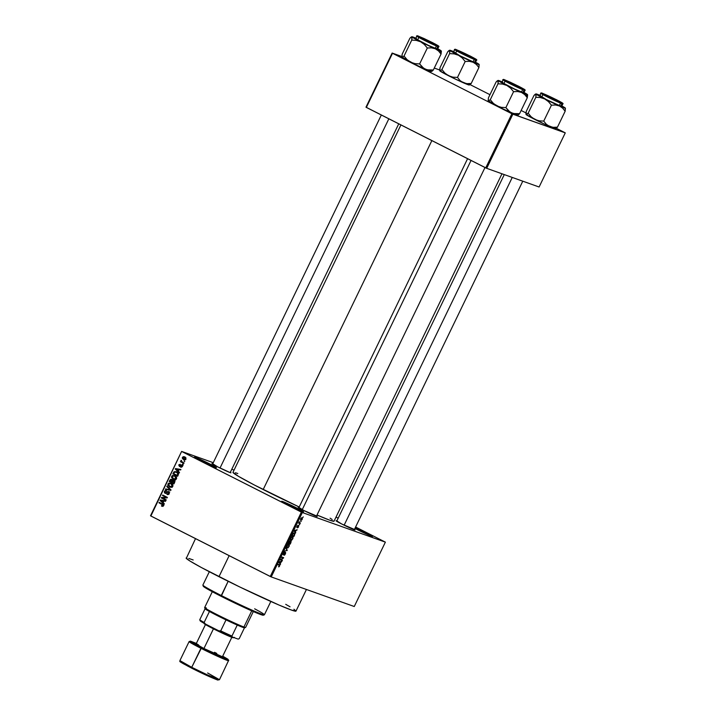 <?xml version="1.0" encoding="UTF-8"?>
<svg xmlns="http://www.w3.org/2000/svg" width="716" height="716" viewBox="0 0 716 716"><rect width="100%" height="100%" fill="white"/><g stroke="black" fill="none" stroke-linecap="round" stroke-linejoin="round"><path stroke-width="1.07" d="M212.061 466.089A11.384 0.51 25.8 0 0 209.224 464.621L209.877 463.995A12.199 0.546 -154.2 0 1 216.42 467.745A12.199 0.546 -154.2 0 1 201.044 460.844L194.475 457.112L199.549 459.054L216.447 467.727L201.044 460.844A12.199 0.546 -154.2 0 1 194.475 457.139A12.199 0.546 -154.2 0 1 209.877 463.995L209.224 464.621A11.384 0.51 -154.2 0 1 212.061 466.089M299.243 510.248A11.384 0.51 25.8 0 0 296.415 508.781L297.059 508.154A12.199 0.546 -154.2 0 1 303.611 511.904A12.199 0.546 -154.2 0 1 288.226 505.004L281.656 501.272L286.731 503.214L303.629 511.886L288.226 505.004A12.199 0.546 -154.2 0 1 281.665 501.298A12.199 0.546 -154.2 0 1 297.059 508.154L296.415 508.781A11.384 0.51 -154.2 0 1 299.243 510.248M368.149 534.798A11.384 0.51 25.8 0 0 365.312 533.331L365.957 532.704A12.199 0.546 -154.2 0 1 372.508 536.454A12.199 0.546 -154.2 0 1 357.123 529.554L354.921 528.417A11.384 0.51 -154.2 0 1 365.312 533.331A11.384 0.51 -154.2 0 1 368.149 534.798M311.657 514.258L310.869 513.855L311.657 514.258M316.562 515.95A10.57 0.474 -154.2 0 1 317.197 516.487A10.57 0.474 -154.2 0 1 303.861 510.508L298.984 507.456A10.57 0.474 -154.2 0 0 298.169 507.295L298.169 507.295A10.57 0.474 -154.2 0 0 303.861 510.508L316.562 515.959M225.406 470.573L224.627 470.179L225.406 470.573M230.167 472.605L230.964 472.784L230.319 472.274A10.57 0.474 -154.2 0 1 230.946 472.802A10.57 0.474 -154.2 0 1 217.619 466.823L212.742 463.771A10.57 0.474 -154.2 0 0 211.927 463.61L211.927 463.61A10.57 0.474 -154.2 0 0 217.619 466.823L230.167 472.605L398.749 123.832M349.515 527.746L348.737 527.352L349.515 527.746M354.42 529.446A10.57 0.474 -154.2 0 1 355.055 529.974A10.57 0.474 -154.2 0 1 341.729 523.996L336.851 520.944A10.57 0.474 -154.2 0 0 336.037 520.783L336.037 520.783A10.57 0.474 -154.2 0 0 341.729 523.996L354.429 529.446M218.98 576.693L229.147 555.661L218.98 576.693A61.003 2.739 25.8 0 0 295.985 611.106L291.367 610.032L279.088 605.083L239.914 587.039L201.411 567.537L189.883 560.977L186.142 558.006A61.003 2.739 25.8 0 0 218.98 576.693M263.184 489.538L431.864 140.605L263.184 489.538A56.125 2.515 25.8 0 0 299.207 507L254.547 485.099L238.437 476.31L232.977 472.345A56.125 2.515 25.8 0 0 263.184 489.538M181.622 451.411L213.261 462.679L181.622 451.411L150.879 516.021L270.263 576.487L301.382 512.11L181.998 451.644L302.349 512.549L385.378 542.137L354.259 606.515L271.221 576.926L302.349 512.549L385.378 542.137L355.601 527.012L385.378 542.137L354.259 606.515L271.221 576.926L302.349 512.549L301.382 512.11L270.263 576.487L271.221 576.926L150.503 515.788L181.622 451.411M231.76 469.275L234.06 470.09L231.76 469.275M302.179 519.395L302.412 518.241L301.543 517.82L300.434 520.12L301.91 519.852L302.009 517.811L300.622 518.84L300.774 520.416L302.179 519.395M300.299 523.208L299.261 522.734L299.342 521.696L298.581 523.136L300.076 523.673L299.342 521.696L298.581 523.136L300.076 523.673L300.299 523.208M298.563 526.869L298.527 525.553L297.077 527.03L297.74 525.437L296.782 527.415L298.393 526.045L297.534 527.835L298.384 527.2L297.534 527.835L298.563 526.869L298.626 525.571L297.113 527.057L297.954 525.41L296.997 526.332L296.916 527.54L298.241 526.117L298.563 526.869M294.536 535.147L294.876 533.599L293.837 532.972L291.815 535.774L293.873 536.508L294.536 535.147L294.339 533.008L292.835 533.742L291.815 535.774L293.873 536.508L294.536 535.147M290.875 542.71L291.152 541.242L290.141 541.538L289.703 540.893L288.109 543.417L290.177 544.151L290.956 541.081L290.141 541.538L289.953 540.875L288.109 543.417L290.177 544.151L290.875 542.71M287.259 550.183L285.908 547.991L286.892 550.353L284.315 551.284L287.259 550.183L285.908 547.991L286.892 550.353L284.315 551.284L287.259 550.183M282.462 560.118L280.806 559.527L283.652 557.657L281.585 556.923L281.361 557.388L283.017 557.979L280.171 559.849L282.229 560.583L282.462 560.118L280.806 559.527L283.411 558.158L283.652 557.657L281.585 556.923L281.361 557.388L283.017 557.979L280.171 559.849L282.229 560.583L282.462 560.118M279.133 566.714L279.822 565.058L278.05 564.235L277.826 564.7L279.509 565.461L278.497 566.812L279.625 566.034L279.446 564.736L278.05 564.235L277.826 564.7L279.482 565.372L278.497 566.812L279.133 566.714M280.574 564.02L280.153 563.394L281.979 561.111L279.195 561.863L280.341 564.503L280.574 564.02L279.759 563.608L280.574 564.02L280.153 563.394L281.979 561.111L279.195 561.863L278.963 562.355L280.341 564.503L280.574 564.02M283.482 554.318L283.348 553.217L284.619 552.081L283.33 553.262L283.178 554.748L284.968 552.528L285.263 553.799L284.037 555.222L285.478 553.924L285.586 552.269L283.545 554.336L284.341 552.081L283.106 553.808L283.491 554.775L285.433 552.77L284.037 555.222L284.717 555.007L285.586 552.269L283.438 554.3M288.047 547.847L289.3 545.825L288.736 544.428L287.402 545.073L286.597 546.755L286.937 547.973L288.047 547.847L287.608 547.633L289.013 546.621L289.345 545.18L288.825 544.455L286.901 545.869L287.116 548.053L288.047 547.847M291.743 540.195L292.996 538.181L292.432 536.776L291.099 537.421L290.293 539.112L290.633 540.32L291.743 540.195L291.305 539.98L292.71 538.978L293.041 537.528L292.522 536.803L290.598 538.217L290.812 540.41L291.743 540.195M295.744 532.623L295.323 532.006L296.102 530.395L297.149 529.724L294.133 530.968L295.511 533.116L295.744 532.623L294.938 532.212L295.744 532.623L295.323 532.006L296.102 530.395L297.149 529.724L294.133 530.968L295.511 533.116L295.744 532.623M299.655 524.533L299.136 524.9L299.655 524.533M301.203 521.346L300.684 521.704L301.203 521.346M303.324 516.952L302.805 517.319L303.324 516.952M184.281 460.746L184.728 461.552L184.281 460.746M182.285 462.053L184.048 462.948L183.824 463.413L180.414 461.686L181.184 461.498L181.121 460.343L182.285 462.053L181.238 460.281L181.184 461.498L180.414 461.686L183.824 463.413L184.048 462.948L182.285 462.053M182.741 463.941L183.18 464.747L182.741 463.941M181.783 464.944L180.226 465.463L180.933 465.713L179.779 465.892L180.504 466.152L179.421 465.901L179.295 465.087L180.298 464.272L178.803 464.863L179.546 466.501L181.282 465.418L182.473 465.749L181.649 465.454L182.392 466.537L180.701 467.208L182.347 466.635L182.177 465.23L182.347 466.635L181.157 467.315L180.862 466.716L181.694 466.608L181.846 465.606L179.474 466.483L178.749 464.97L180.298 464.272L179.295 465.087L179.6 465.946L181.596 464.863M178.293 471.253L179.501 472.372L179.26 472.855L175.25 469.061L175.492 468.577L180.897 469.463L180.665 469.956L179.072 469.642L178.293 471.253L177.863 470.833L178.293 471.244L179.072 469.642L180.665 469.956L180.897 469.463L175.492 468.577L175.25 469.061L179.26 472.855L179.501 472.372L178.293 471.253M174.955 475.728L171.679 476.301L173.281 479.344L175.107 479.702L176.494 478.744L175.322 479.666L173.496 479.452L171.554 477.509L171.733 476.185L172.663 475.424L175.59 476.113L176.637 478.315L176.422 477.044L174.436 475.496M171.258 483.372L167.983 483.944L169.585 486.996L171.41 487.354L172.798 486.388L171.625 487.31L169.799 487.095L167.857 485.162L168.036 483.837L168.958 483.067L171.894 483.765L172.941 485.967L172.726 484.687L170.739 483.148M163.409 505.8L162.648 506.373L161.467 506.06L162.702 505.711L162.872 504.959L158.943 502.802L159.167 502.337L163.302 504.637L163.409 505.8L162.353 503.948L159.167 502.337L158.943 502.802L162.765 504.816L162.872 505.496L161.467 506.06L162.729 506.355L163.409 505.8M163.114 502.65L164.322 503.76L164.089 504.243L160.08 500.448L160.312 499.965L165.727 500.851L165.494 501.343L163.892 501.039L163.114 502.65L162.684 502.229L163.123 502.641L163.892 501.039L165.494 501.343L165.727 500.851L160.312 499.965L160.08 500.448L164.089 504.243L164.322 503.76L163.114 502.65M162.451 497.951L166.21 499.858L165.987 500.323L161.288 497.942L161.53 497.45L166.246 497.387L162.478 495.481L162.702 495.016L167.401 497.396L167.159 497.897L162.451 497.951L167.159 497.897L167.401 497.396L162.702 495.016L162.478 495.481L166.246 497.387L161.53 497.45L161.288 497.942L165.987 500.323L166.21 499.858L162.451 497.951M168.609 491.552L167.15 491.695L167.857 491.946L167.15 491.695L166.515 492.375L167.079 492.581L165.844 492.948L166.488 493.181L165.298 492.859L164.966 491.597L166.488 490.648L164.411 491.337L165.432 493.449L168.385 492.017L169.37 492.366L168.385 492.017L169.316 493.575L166.935 494.434L169.262 493.691L169.083 491.91L169.182 493.852L167.571 494.64L167.096 493.933L168.609 493.593L168.618 492.178L167.768 491.973L165.557 493.467L164.429 492.76L164.411 491.337L165.315 490.505L166.488 490.648L164.922 491.686L165.7 492.966L168.385 491.453M167.025 486.083L171.008 489.923L170.793 490.379L165.432 489.386L165.665 488.903L170.336 489.905L166.783 486.576L167.025 486.083L166.783 486.576L170.336 489.905L165.665 488.903L165.432 489.386L170.793 490.379L171.008 489.923L167.025 486.083M173.925 480.338L172.466 480.391L173.299 480.687L171.724 479.389L169.925 480.069L170.515 480.284L169.925 480.069L169.227 481.519L173.925 483.9L174.623 482.45L173.925 480.338L174.856 481.671L173.925 483.9L169.227 481.519L170.694 479.29L171.867 479.469L172.466 480.391L173.675 480.23M177.013 472.515L176.011 472.157L177.586 473.151L177.299 475.505L177.881 475.71L173.702 473.679L174.516 472.247L177.156 472.139L178.517 473.938L177.622 476.247L172.923 473.867L174.149 471.746L176.181 471.665M184.782 456.942L182.428 457.363L183.565 459.556L184.415 459.86L183.565 459.556L185.963 459.153L184.782 456.942L185.847 457.784L185.641 459.582L183.869 459.699L182.526 458.714L182.311 457.703L183.189 456.701L184.37 456.763M338.185 518.187L336.019 517.086L338.185 518.187M565.273 132.872L539.103 187.001L486.701 168.332L512.871 114.193L565.273 132.872L556.314 128.28L565.273 132.872L511.904 113.754L392.52 53.288L366.35 107.418L485.734 167.884L511.904 113.754L512.871 114.193L486.701 168.332L539.103 187.001L565.273 132.872M365.974 107.185L392.144 53.056L401.819 56.501L392.52 53.288L511.904 113.754L485.734 167.884L486.701 168.332L365.974 107.185L392.144 53.056L365.974 107.185M434.272 68.065L439.687 69.989L434.272 68.065M526 112.931L521.141 110.47L526 112.931M489.968 94.682L470.063 84.604L489.968 94.682M317.009 515.019A56.125 2.515 25.8 0 0 334.032 521.194L329.781 520.21L317.009 515.019M365.957 532.704L371.604 536.221L357.123 529.554A12.199 0.546 -154.2 0 1 354.921 528.417A11.384 0.51 25.8 0 1 365.312 533.331L365.957 532.704L355.306 527.62A12.199 0.546 -154.2 0 1 365.957 532.704M330.085 518.151L332.161 519.485M235.457 472.739L237.81 473.545M285.72 604.322L290.043 606.801M293.954 609.244L295.985 611.106L306.439 589.474M195.513 538.629L186.518 557.898M188.845 558.435L193.168 559.975M198.484 459.52A11.384 0.51 -154.2 0 1 209.224 464.621A11.384 0.51 25.8 0 0 198.484 459.52M285.666 503.679A11.384 0.51 -154.2 0 1 296.415 508.781A11.384 0.51 25.8 0 0 285.666 503.679M161.467 506.06L162.729 506.355M163.284 506.176L161.628 505.568M163.454 505.702L162.872 505.496L163.454 505.702M163.516 505.084L162.765 504.816L163.516 505.084M163.937 505.236L158.943 502.802L160.277 502.9L163.499 504.932M161.709 501.307L160.08 500.448L161.709 501.307M161.395 500.573L160.312 499.965L165.629 501.066L161.395 500.573M162.639 502.211L160.697 500.421L163.848 501.119L163.266 500.914L162.639 502.211L163.221 502.417L162.639 502.211L163.266 500.914L160.697 500.421L162.639 502.211M166.049 500.18L161.288 497.942L162.621 498.041L166.049 500.18M162.666 497.951L161.53 497.45L167.195 497.817L162.666 497.951M167.231 497.745L166.246 497.387L167.231 497.745M167.24 497.718L162.478 495.481L163.812 495.579L167.24 497.718M167.258 493.986L168.6 494.452M168.367 494.389L167.096 493.933M169.343 492.357L168.385 492.017M165.844 492.948L165.298 492.859M168.323 492.107L169.781 491.973M169.039 491.803L168.403 492.053M166.497 490.925L165.96 491.23M168.725 494.479L168.278 494.353M170.918 490.111L170.336 489.905L170.918 490.111M170.793 489.717L169.692 489.323L170.793 489.717M167.965 486.996L166.783 486.576L167.965 486.996M169.585 486.996L170.032 487.193M170.068 483.515L171.33 483.407M171.589 483.47L169.978 483.551M171.634 484.025L172.798 484.616M172.287 487.265L171.303 487.095M172.592 484.481L169.862 483.497L171.017 483.837L172.243 486.11L169.817 486.531L168.529 484.222L169.862 483.497L171.043 483.909M171.849 487.247L169.817 486.531L172.825 486.316L171.017 483.837M171.106 480.49L172.905 479.81M174.373 480.552L175.107 480.758M172.135 479.657L171.41 480.015M171.401 482.038L170.005 481.331L170.399 480.517L171.58 479.89L172.717 480.901L172.019 480.66L172.413 481.376L171.831 481.17L171.401 482.038L171.992 482.253L171.401 482.038L172.019 480.409L171.035 479.801L170.005 481.331L171.401 482.038M172.619 480.257L171.58 479.89M173.2 481.071L172.762 480.311L171.571 480.937M174.588 481.116L173.326 480.687L172.395 481.403L171.956 482.315L173.603 483.157L171.956 482.315L173.711 480.803L174.767 481.188L173.711 480.803L174.829 481.859L174.248 481.653L174.659 482.369L174.078 482.163L173.603 483.157L174.185 483.363L173.603 483.157L174.256 481.582L173.711 480.803M174.883 481.224L173.576 481.823M173.281 479.344L173.728 479.541M174.319 479.693L173.039 478.61M173.764 475.872L175.026 475.764M175.286 475.818L173.675 475.907M173.021 478.592L174.453 479.765M175.331 476.382L176.494 476.972M175.984 479.622L174.999 479.443M176.288 476.829L173.558 475.845L174.722 476.185L175.939 478.467L173.514 478.888L172.225 476.57L173.558 475.845L174.74 476.265M175.545 479.604L173.514 478.888L176.521 478.673L174.722 476.185M177.622 476.247L178.284 474.887L176.763 471.925L173.997 471.871L172.923 473.867L177.622 476.247M177.693 476.104L172.923 473.867L174.256 473.965L177.693 476.104M174.14 472.775L173.558 472.569L174.14 472.775M174.704 472.121L173.997 471.871L174.704 472.121M176.87 471.942L175.483 472.068M178.758 473.571L176.53 472.381L178.266 473.142M175.536 472.032L174.444 472.309L173.702 473.679L177.299 475.505L177.702 474.663L178.284 474.878L177.702 474.663L177.586 473.151L178.4 473.437L176.53 472.381M176.888 469.92L175.25 469.061L176.888 469.92M176.575 469.186L175.492 468.577L180.799 469.678L176.575 469.186M177.819 470.824L175.876 469.034L179.027 469.732L178.445 469.526L177.819 470.824L178.4 471.03L177.819 470.824L178.445 469.526L175.876 469.034L177.819 470.824M180.441 466.823L179.976 465.284M179.528 465.937L180.396 466.25M181.408 465.883L182.965 465.364M182.24 465.23L181.739 465.543M179.832 465.955L180.092 466.563M183.224 464.657L182.508 464.407L183.224 464.657M183.896 463.27L180.414 461.686L181.774 461.731L183.896 463.27M181.712 461.686L181.184 461.498L181.712 461.686M181.497 460.862L180.844 460.63L181.497 460.862M184.764 461.462L184.057 461.211L184.764 461.462M183.565 459.556L184.012 459.753M184.567 459.878L183.627 459.001M184.11 457.229L184.988 457.059M185.167 457.077L184.057 457.264M183.556 458.822L184.594 459.896M185.337 457.667L185.972 457.954M185.623 459.753L184.97 459.511M183.788 459.09L182.902 457.622L185.408 457.694L184.236 457.273L185.999 459.081L183.788 459.09L184.8 459.35L185.551 458.661L184.988 457.667L183.466 457.193L182.831 457.98L185.453 459.708M185.936 457.936L184.594 457.426M169.862 483.497L168.394 484.777L169.817 486.531M173.558 475.845L172.091 477.133L173.514 478.888M281.191 561.326L281.737 561.604L281.191 561.326M280.43 561.532L280.932 561.783L280.43 561.532M279.374 563L280.153 563.394L279.374 563M279.983 563.152L279.025 562.212L279.598 562.508L279.106 562.051L280.135 561.612L280.609 561.854L279.983 563.152L279.222 562.767L279.983 563.152L279.312 562.149L280.609 561.854L279.983 563.152M280.296 559.599L282.229 560.583L280.296 559.599M281.46 557.191L283.411 558.158L281.469 557.173M286.579 550.407L287.035 550.64L286.579 550.407M289.345 545.18L288.056 544.527L289.345 545.18L288.825 544.455M287.34 547.588L286.91 545.834L287.698 544.778L288.593 544.921L287.948 544.59L288.727 544.974L288.772 546.541L287.34 547.588L287.143 545.95L288.029 544.948L288.593 544.921L289.013 546.621L287.34 547.588L286.561 547.203L287.143 547.489M288.235 543.175L290.177 544.151L288.235 543.175M290.141 541.538L289.353 541.135L290.141 541.538L289.953 540.875M289.192 543.265L288.351 542.925L289.756 541.359L289.345 541.144L289.837 541.896L289.192 543.265L288.575 543.041L289.756 541.359L289.192 543.265M290.159 543.605L289.21 543.229L290.732 541.547L290.302 541.332L290.633 542.621L290.159 543.605L289.434 543.346L290.732 541.547L290.159 543.605M289.756 541.359L289.837 541.896M293.041 537.528L291.752 536.884L293.041 537.528L292.522 536.803M291.036 539.945L290.615 538.19L291.394 537.125L292.289 537.269L291.645 536.946L292.361 537.295L292.468 538.897L291.036 539.945L290.839 538.307L291.725 537.304L292.289 537.269L292.71 538.978L291.036 539.945L290.257 539.551L290.848 539.846M292.289 537.269L291.654 536.937M291.931 535.523L293.873 536.508L291.931 535.523M293.855 535.953L292.047 535.282L292.799 533.796L294.115 533.474L293.444 533.134L294.527 533.841L293.855 535.953L292.28 535.389L293.193 533.733L294.115 533.474L294.553 534.369L293.855 535.953M296.37 529.938L296.916 530.207L296.37 529.938M295.601 530.144L296.102 530.395L295.601 530.144M294.553 531.612L295.323 532.006L294.553 531.612M295.162 531.764L294.204 530.825L294.768 531.111L294.285 530.663L295.305 530.225L295.789 530.466L295.162 531.764L294.401 531.379L295.162 531.764L294.482 530.762L295.789 530.466L295.162 531.764M298.062 525.857L298.366 526.761M298.661 522.957L300.076 523.673L298.661 522.957M301.803 518.286L301.973 519.306L300.997 519.95L301.373 518.303L301.973 519.306L300.917 519.914L300.63 518.823L301.803 518.286L301.248 517.999L301.875 518.312L301.248 517.999M288.593 544.921L287.957 544.59M290.732 541.547L290.839 542.128M209.323 571.726L202.879 585.053A34.162 1.53 25.8 0 0 221.271 595.515L228.153 581.285L221.208 596.347A33.348 1.495 25.8 0 0 263.246 615.214L264.329 614.838A34.162 1.53 -154.2 0 1 221.271 595.515A34.162 1.53 25.8 0 0 264.392 614.784L270.836 601.467M254.636 608.806A34.162 1.53 -154.2 0 1 264.329 614.838M262.853 614.623L263.103 615.232L261.832 614.937L256.095 612.735L235.6 603.427L211.605 591.344L203.263 586.135M221.271 595.515A34.162 1.53 -154.2 0 1 202.888 585.133L203.263 586.216A33.348 1.495 25.8 0 0 221.208 596.347L221.271 595.515M469.49 84.918L471.209 83.477L467.101 83.656L463.243 82.734A16.37 0.734 25.8 0 0 468.022 84.703L471.209 83.477L467.101 83.656L463.243 82.734L460.03 80.541L457.488 77.426L465.185 61.495L469.293 61.325L473.151 62.247L476.364 64.431L478.906 67.555L479.165 64.503L458.5 55.266L462.205 57.942L465.185 61.495L457.488 77.426L452.906 77.149L448.592 75.753L444.887 73.086L441.906 69.524L440.197 70.965L439.696 69.783L440.036 67.689L447.733 51.767L449.773 50.406A16.37 0.734 -154.2 0 1 449.711 50.236A16.37 0.734 -154.2 0 1 450.928 50.541L454.221 51.874M468.837 84.578L456.137 79.458L439.866 70.884L440.036 67.689L447.733 51.767L448.977 50.568L449.934 50.809L449.603 53.602L441.906 69.524L449.603 53.602L454.186 53.879L458.5 55.266L450.686 51.051L449.684 50.254L450.928 50.541A16.37 0.734 -154.2 0 1 453.649 51.633M457.121 50.039A10.57 0.474 -154.2 0 1 468.103 55.034A10.57 0.474 -154.2 0 1 475.335 59.07A10.57 0.474 -154.2 0 1 474.556 58.873L456.316 49.852L467.888 54.935L474.556 58.873A10.57 0.474 -154.2 0 1 463.986 54.085A10.57 0.474 -154.2 0 1 456.316 49.878A10.57 0.474 -154.2 0 1 457.121 50.039L457.273 50.55L457.121 50.039M455.564 49.798C452.906 48.769 454.785 49.941 461.211 53.324L475.684 59.992A0.492 0.448 -70.4 0 0 475.496 59.347L461.596 52.948C455.43 49.699 453.622 48.572 456.181 49.565A0.492 0.448 -70.4 0 0 456.074 49.529A0.492 0.448 109.6 0 1 456.181 49.565L458.222 51.185L469.669 56.841L476.14 59.544L473.446 57.719L456.181 49.565L470.081 55.964C476.238 59.213 478.046 60.341 475.496 59.347A0.492 0.448 109.6 0 1 475.684 59.992A12.199 0.546 -154.2 0 1 463.252 54.344A12.199 0.546 -154.2 0 1 454.642 49.583A12.199 0.546 -154.2 0 1 455.564 49.798M454.365 52.286L460.003 55.803L474.484 62.48L475.684 59.992L474.484 62.48L475.147 62.686L476.605 60.207A12.199 0.546 -154.2 0 1 475.684 59.992L476.605 60.207C477.125 60.108 476.704 59.634 475.335 58.775L456.128 49.538L454.642 49.583L453.434 52.071A12.199 0.546 25.8 0 0 462.053 56.833A12.199 0.546 25.8 0 0 474.484 62.48A12.199 0.546 25.8 0 0 475.406 62.695M448.977 50.568L449.442 50.335M469.956 84.676L471.209 83.477L478.906 67.555L471.209 83.477L468.022 84.703A16.37 0.734 25.8 0 0 469.231 85.007L469.571 84.891M440.367 70.812L441.02 71.027M475.066 61.952L479.076 64.359A16.37 0.734 -154.2 0 1 479.156 64.467A16.37 0.734 -154.2 0 1 473.151 62.247L476.364 64.431L478.906 67.555L479.076 64.359A16.37 0.734 -154.2 0 0 475.621 62.247M458.5 55.266A16.37 0.734 -154.2 0 1 449.773 50.406L449.603 53.602L454.186 53.879L458.5 55.266L462.205 57.942L465.185 61.495L469.293 61.325L473.151 62.247A16.37 0.734 -154.2 0 1 458.5 55.266M439.866 70.884A16.37 0.734 25.8 0 0 448.592 75.753L444.887 73.086L441.906 69.524L440.197 70.965L439.705 70.49M448.592 75.753A16.37 0.734 25.8 0 0 463.243 82.734L460.03 80.541L457.488 77.426L452.906 77.149L448.592 75.753M460.773 52.456L457.801 50.55L473.867 58.363L462.187 53.091L457.837 50.648L460.603 51.588L473.894 58.327L460.773 52.456M426.647 40.848L419.934 37.062L429.26 41.143L422.073 37.814L420.131 37.286L425.161 40.024L435.525 44.759L429.26 41.143L436.026 44.84L426.647 40.848M220.027 468.022L388.842 118.811L220.027 468.022M550.801 97.958L560.037 102.048L553.37 98.316L560.136 102.012L550.801 97.958L544.044 94.235L553.37 98.316L547.373 95.505L544.241 94.458L550.801 97.958M512.253 177.434L344.136 525.195L512.253 177.434M509.237 82.591L506.185 80.738L510.275 82.358L522.277 88.524L509.237 82.591M471.056 160.456L302.233 509.667L471.056 160.456M204.651 607.615L205.027 608.698A21.963 0.985 25.8 0 0 205.062 608.761A21.963 0.985 25.8 0 0 209.439 611.491A21.963 0.985 25.8 0 0 226.023 619.895A21.963 0.985 25.8 0 0 237.247 625.068A21.963 0.985 25.8 0 0 242.903 627.377L243.932 626.992A22.778 1.02 -154.2 0 1 221.172 616.673A22.778 1.02 -154.2 0 1 204.651 607.615A22.778 1.02 -154.2 0 1 206.369 607.965M212.303 591.72L204.651 607.562A22.778 1.02 25.8 0 0 220.725 616.449A22.778 1.02 25.8 0 0 243.932 626.992L251.728 610.855L243.932 626.992A22.778 1.02 25.8 0 0 245.651 627.386L253.312 611.545M244.532 627.655L237.247 625.068A21.963 0.985 -154.2 0 1 226.023 619.895L209.439 611.491A21.963 0.985 -154.2 0 1 205.062 608.761L205.877 608.77M245.615 627.422A22.778 1.02 -154.2 0 1 243.932 626.992L242.903 627.377A21.963 0.985 25.8 0 0 244.532 627.798L245.615 627.422M199.916 620.226L200.104 620.754A21.149 0.949 25.8 0 0 205.367 624.003L218.783 630.796L220.725 630.868L226.023 619.895L220.725 630.868A21.963 0.985 25.8 0 0 231.948 636.041L232.288 637.016L218.783 630.796A21.149 0.949 25.8 0 0 232.288 637.016L238.177 639.12L239.234 638.636L244.46 627.807L239.234 638.636L238.177 639.12L232.288 637.016L231.948 636.041L237.247 625.068L231.948 636.041A21.963 0.985 -154.2 0 1 220.725 630.868L218.783 630.796L205.367 624.003L204.132 622.464L209.439 611.491L204.132 622.464A21.963 0.985 -154.2 0 1 199.755 619.734A21.963 0.985 25.8 0 0 204.132 622.464L205.367 624.003L201.393 621.739L199.755 619.734L205.062 608.761L199.755 619.734M196.354 643.407L190.483 641.536L201.581 647.667L223.446 657.95L222.712 656.151L227.992 659.257L222.416 657.512L201.581 647.667L200.936 648.293L216.492 655.802L228.655 660.689A21.963 0.985 -154.2 0 1 200.936 648.293L191.736 667.312L179.913 660.591A21.963 0.985 25.8 0 0 191.736 667.312L201.581 647.667L196.354 643.407L190.456 641.142L189.114 641.572L200.936 648.293A21.963 0.985 -154.2 0 1 189.114 641.572L179.913 660.591C180.754 662.184 175.733 659.651 191.664 668.144L191.736 667.312A21.963 0.985 25.8 0 0 219.463 679.708L207.3 674.83L191.736 667.312L191.664 668.144L209.877 676.844L217.566 679.976L217.082 679.054M180.736 661.682L181.9 662.049L182.741 663.401L195.226 669.925L217.933 680.075M204.141 623.564L218.478 631.306L233.434 637.723A16.271 0.725 25.8 0 1 212.894 628.55A16.271 0.725 25.8 0 1 204.141 623.6L203.765 622.517M222.416 656.769A14.642 0.653 25.8 0 1 203.935 648.508L196.059 644.024A14.642 0.653 25.8 0 0 203.935 648.508L213.449 628.827L203.935 648.508L222.416 656.769L231.966 637.016M198.43 644.767L196.363 644.033M216.787 653.44L214.54 652.285M188.424 666.48L180.298 661.673M205.376 623.851L204.481 623.573M233.21 637.464L232.431 636.936M207.64 672.977L219.463 679.708L228.726 660.179L222.712 656.151M441.378 51.275L441.208 50.863A16.37 0.734 -154.2 0 1 441.298 50.979A16.37 0.734 -154.2 0 1 440.054 50.729L441.047 54.058L441.208 50.863L435.283 48.76L438.496 50.943L441.047 54.058L441.378 51.275M419.254 36.552L431.802 42.325L436.688 45.377A10.57 0.474 -154.2 0 1 426.127 40.588A10.57 0.474 -154.2 0 1 418.448 36.382A10.57 0.474 -154.2 0 1 419.254 36.552A10.57 0.474 -154.2 0 1 430.235 41.546A10.57 0.474 -154.2 0 1 437.476 45.582A10.57 0.474 -154.2 0 1 436.688 45.377L424.14 39.604L419.254 36.552M416.497 38.798L415.575 38.583A12.199 0.546 25.8 0 0 424.185 43.336A12.199 0.546 25.8 0 0 436.617 48.983L437.816 46.495L438.747 46.71A12.199 0.546 -154.2 0 1 437.816 46.495L436.617 48.983A12.199 0.546 25.8 0 0 437.539 49.198L438.747 46.71C439.266 46.612 438.836 46.137 437.467 45.287L418.269 36.051A0.492 0.448 109.6 0 1 418.314 36.069L432.213 42.477C438.38 45.717 440.179 46.844 437.628 45.86A0.492 0.448 109.6 0 1 437.816 46.495A12.199 0.546 -154.2 0 1 425.385 40.848A12.199 0.546 -154.2 0 1 416.775 36.095A12.199 0.546 -154.2 0 1 417.697 36.31C415.038 35.272 416.918 36.444 423.344 39.828L437.816 46.495A0.492 0.448 -70.4 0 0 437.628 45.86L435.588 44.231L424.14 38.575L417.67 35.872L420.355 37.697L437.628 45.86L423.729 39.452C417.571 36.212 415.763 35.084 418.314 36.069A0.492 0.448 -70.4 0 0 418.216 36.033A0.492 0.448 109.6 0 1 418.26 36.051L416.775 36.095L415.736 38.78L428.472 45.412L437.539 49.198M431.632 71.421L433.341 69.989L441.047 54.058L433.341 69.989L427.264 69.864L423.684 68.288L419.621 63.93L427.327 48.008L431.426 47.829L435.283 48.76L420.632 41.779L424.337 44.446L427.327 48.008L419.621 63.93L415.047 63.652L410.733 62.265L407.019 59.589L404.039 56.036L411.736 40.114L416.318 40.382L420.632 41.779L411.906 36.91L411.736 40.114L404.039 56.036L402.007 57.396L402.168 54.201L409.874 38.27L411.986 36.74L416.354 38.378M411.109 37.08L409.874 38.27L402.168 54.201L401.918 57.253M402.499 57.316L403.162 57.54M430.969 71.081L428.159 70.428L416.345 65.04L401.837 56.994M437.199 48.455L441.208 50.863A16.37 0.734 -154.2 0 0 437.753 48.76M411.575 36.838L411.906 36.91A16.37 0.734 -154.2 0 1 411.852 36.74A16.37 0.734 -154.2 0 1 415.79 38.136M411.96 38.968L411.736 40.114L416.318 40.382L420.632 41.779A16.37 0.734 -154.2 0 1 411.906 36.91L411.96 38.968M435.283 48.76A16.37 0.734 -154.2 0 1 420.632 41.779L424.337 44.446L427.327 48.008L431.426 47.829L435.283 48.76L438.496 50.943L441.047 54.058L440.054 50.729A16.37 0.734 -154.2 0 1 435.283 48.76M401.891 57.199L401.918 57.289A16.37 0.734 25.8 0 0 401.918 57.289A16.37 0.734 25.8 0 0 402.007 57.396A16.37 0.734 25.8 0 0 410.733 62.265L407.019 59.589L404.039 56.036L402.007 57.396M410.733 62.265A16.37 0.734 25.8 0 0 425.385 69.237L422.163 67.053L419.621 63.93L415.047 63.652L410.733 62.265M432.097 71.188L433.341 69.989L429.233 70.159L425.385 69.237A16.37 0.734 25.8 0 0 431.363 71.519L431.712 71.403M555.741 128.603L557.451 127.162L553.352 127.341L549.494 126.41A16.37 0.734 25.8 0 0 554.265 128.388L557.451 127.162L553.352 127.341L549.494 126.41L546.281 124.226L543.739 121.102L551.436 105.18L555.544 105.001L559.393 105.932L562.615 108.116L565.157 111.24L565.407 108.188L544.742 98.951L548.447 101.627L551.436 105.18L543.739 121.102L539.157 120.834L534.843 119.438L531.138 116.771L528.148 113.209L526.439 114.641L525.938 113.468L526.287 111.374L533.984 95.452L536.015 94.091A16.37 0.734 -154.2 0 1 535.962 93.921A16.37 0.734 -154.2 0 1 537.17 94.226L540.464 95.559M555.088 128.254L544.285 124.038L526.117 114.569L526.287 111.374L533.984 95.452L535.228 94.252L536.177 94.485L535.845 97.287L528.148 113.209L535.845 97.287L540.428 97.555L544.742 98.951L536.937 94.736L535.935 93.939L537.17 94.226A16.37 0.734 -154.2 0 1 539.9 95.317M543.363 93.724A10.57 0.474 -154.2 0 1 554.345 98.719A10.57 0.474 -154.2 0 1 561.586 102.755A10.57 0.474 -154.2 0 1 560.807 102.558L542.567 93.536L554.139 98.611L560.807 102.558A10.57 0.474 -154.2 0 1 550.237 97.761A10.57 0.474 -154.2 0 1 542.567 93.563A10.57 0.474 -154.2 0 1 543.363 93.724L543.516 94.235L543.363 93.724M541.815 93.483C539.148 92.445 541.036 93.626 547.454 97L561.935 103.677A0.492 0.448 -70.4 0 0 561.738 103.032L547.847 96.624C541.681 93.384 539.873 92.257 542.424 93.25A0.492 0.448 -70.4 0 0 542.325 93.214A0.492 0.448 109.6 0 1 542.424 93.25L544.473 94.87L555.911 100.526L562.382 103.229L559.697 101.403L542.424 93.25L556.323 99.649C562.49 102.898 564.298 104.026 561.738 103.032A0.492 0.448 109.6 0 1 561.935 103.677A12.199 0.546 -154.2 0 1 549.503 98.029A12.199 0.546 -154.2 0 1 540.884 93.268A12.199 0.546 -154.2 0 1 541.815 93.483M540.607 95.971L546.254 99.488L560.726 106.156L561.935 103.677L560.726 106.156L561.657 106.371L562.857 103.892A12.199 0.546 -154.2 0 1 561.935 103.677L562.857 103.892C563.376 103.793 562.946 103.31 561.577 102.46L542.379 93.223L540.884 93.268L539.685 95.756A12.199 0.546 25.8 0 0 548.295 100.517A12.199 0.546 25.8 0 0 560.726 106.156A12.199 0.546 25.8 0 0 561.657 106.371M535.228 94.252L535.693 94.02M556.207 128.361L557.451 127.162L565.157 111.24L557.451 127.162L554.265 128.388A16.37 0.734 25.8 0 0 555.473 128.692L555.822 128.576M526.117 114.569A16.37 0.734 25.8 0 0 534.843 119.438L531.138 116.771L528.148 113.209L526.027 114.426A16.37 0.734 25.8 0 0 526.027 114.462A16.37 0.734 25.8 0 0 526.117 114.569L525.956 114.175M526.609 114.497L527.271 114.712M561.308 105.628L565.327 108.044A16.37 0.734 -154.2 0 1 565.407 108.152A16.37 0.734 -154.2 0 1 559.393 105.932L562.615 108.116L565.157 111.24L565.327 108.044A16.37 0.734 -154.2 0 0 561.863 105.932M544.742 98.951A16.37 0.734 -154.2 0 1 536.015 94.091L535.845 97.287L540.428 97.555L544.742 98.951L548.447 101.627L551.436 105.18L555.544 105.001L559.393 105.932A16.37 0.734 -154.2 0 1 544.742 98.951M534.843 119.438A16.37 0.734 25.8 0 0 549.494 126.41L546.281 124.226L543.739 121.102L539.157 120.834L534.843 119.438M527.62 94.959L527.459 94.548A16.37 0.734 -154.2 0 1 527.54 94.664A16.37 0.734 -154.2 0 1 526.305 94.414L527.289 97.743L527.459 94.548L521.534 92.436L524.747 94.628L527.289 97.743L527.62 94.959M505.505 80.228L518.044 86.01L522.94 89.061A10.57 0.474 -154.2 0 1 512.37 84.273A10.57 0.474 -154.2 0 1 504.699 80.067A10.57 0.474 -154.2 0 1 505.505 80.228A10.57 0.474 -154.2 0 1 516.487 85.231A10.57 0.474 -154.2 0 1 523.718 89.267A10.57 0.474 -154.2 0 1 522.94 89.061L510.392 83.28L505.505 80.228M502.748 82.483L501.818 82.268A12.199 0.546 25.8 0 0 510.436 87.021A12.199 0.546 25.8 0 0 522.868 92.668L524.067 90.18L524.989 90.395A12.199 0.546 -154.2 0 1 524.067 90.18L522.868 92.668A12.199 0.546 25.8 0 0 523.79 92.883L524.989 90.395C525.508 90.297 525.088 89.822 523.718 88.972L504.512 79.736A0.492 0.448 109.6 0 1 504.565 79.753L518.456 86.162C524.622 89.402 526.43 90.529 523.879 89.536A0.492 0.448 109.6 0 1 524.067 90.18A12.199 0.546 -154.2 0 1 511.636 84.533A12.199 0.546 -154.2 0 1 503.026 79.78A12.199 0.546 -154.2 0 1 503.948 79.995C501.29 78.957 503.169 80.129 509.595 83.512L524.067 90.18A0.492 0.448 -70.4 0 0 523.879 89.536L521.83 87.916L510.392 82.259L503.921 79.557L506.606 81.382L523.879 89.536L509.98 83.137C503.813 79.888 502.005 78.76 504.565 79.753A0.492 0.448 -70.4 0 0 504.458 79.718A0.492 0.448 109.6 0 1 504.512 79.736L503.026 79.78L501.988 82.465L514.723 89.097L523.79 92.883M517.874 115.106L519.592 113.674L527.289 97.743L519.592 113.674L513.515 113.549L509.935 111.973L505.872 107.615L513.569 91.684L517.677 91.514L521.534 92.436L506.883 85.464L510.589 88.131L513.569 91.684L505.872 107.615L501.29 107.337L496.976 105.95L493.27 103.274L490.281 99.721L497.987 83.79L502.56 84.067L506.883 85.464L498.148 80.595L497.987 83.79L490.281 99.721L488.249 101.081L488.419 97.886L496.116 81.955L498.229 80.425L502.605 82.063M497.36 80.765L496.116 81.955L488.419 97.886L488.169 100.929M488.751 101.001L489.404 101.224M517.221 114.766L514.41 114.112L502.596 108.725L488.088 100.679M523.45 92.14L527.459 94.548A16.37 0.734 -154.2 0 0 524.005 92.445M497.826 80.523L498.148 80.595A16.37 0.734 -154.2 0 1 498.094 80.425A16.37 0.734 -154.2 0 1 502.032 81.821M498.202 82.653L497.987 83.79L502.56 84.067L506.883 85.464A16.37 0.734 -154.2 0 1 498.148 80.595L498.202 82.653M521.534 92.436A16.37 0.734 -154.2 0 1 506.883 85.464L510.589 88.131L513.569 91.684L517.677 91.514L521.534 92.436L524.747 94.628L527.289 97.743L526.305 94.414A16.37 0.734 -154.2 0 1 521.534 92.436M488.133 100.884L488.169 100.965A16.37 0.734 25.8 0 0 488.169 100.965A16.37 0.734 25.8 0 0 488.249 101.081A16.37 0.734 25.8 0 0 496.976 105.95L493.27 103.274L490.281 99.721L488.249 101.081M496.976 105.95A16.37 0.734 25.8 0 0 511.627 112.922L508.414 110.729L505.872 107.615L501.29 107.337L496.976 105.95M518.339 114.873L519.592 113.674L515.484 113.844L511.627 112.922A16.37 0.734 25.8 0 0 517.614 115.204L517.954 115.088M400.924 124.933L232.977 472.345M501.979 173.773L334.032 521.194M165.45 492.921L166.622 493.342M170.614 483.658L171.786 484.079M174.31 476.006L175.483 476.426M181.569 465.418L182.741 465.839M179.483 465.928L180.656 466.349M279.338 565.246L277.915 564.521M290.768 541.565L290.302 541.332M294.222 533.518L293.444 533.134M473.07 61.925L474.269 59.446L473.894 58.327M455.492 53.432L456.692 50.943M456.71 50.925L457.801 50.55M418.851 37.438L419.934 37.062M212.58 464.102L381.333 115.008M417.625 39.935L418.824 37.456M435.203 48.437L436.402 45.949M436.402 45.922L436.026 44.84M560.521 103.095L560.136 102.012M354.268 529.768L522.778 181.184M559.312 105.61L560.512 103.131M336.69 521.275L504.279 174.597M541.743 97.116L542.943 94.628M542.961 94.61L544.044 94.235M522.653 89.607L522.277 88.524M522.653 89.634L521.454 92.113M485 167.517L316.4 516.281M506.176 80.738L505.093 81.114L503.876 83.62M467.584 158.692L298.823 507.787M196.059 644.024L205.599 624.271M234.49 637.374L233.398 637.75M219.463 679.708L217.548 679.985C210.406 677.238 201.778 673.291 191.664 668.144"/></g></svg>

